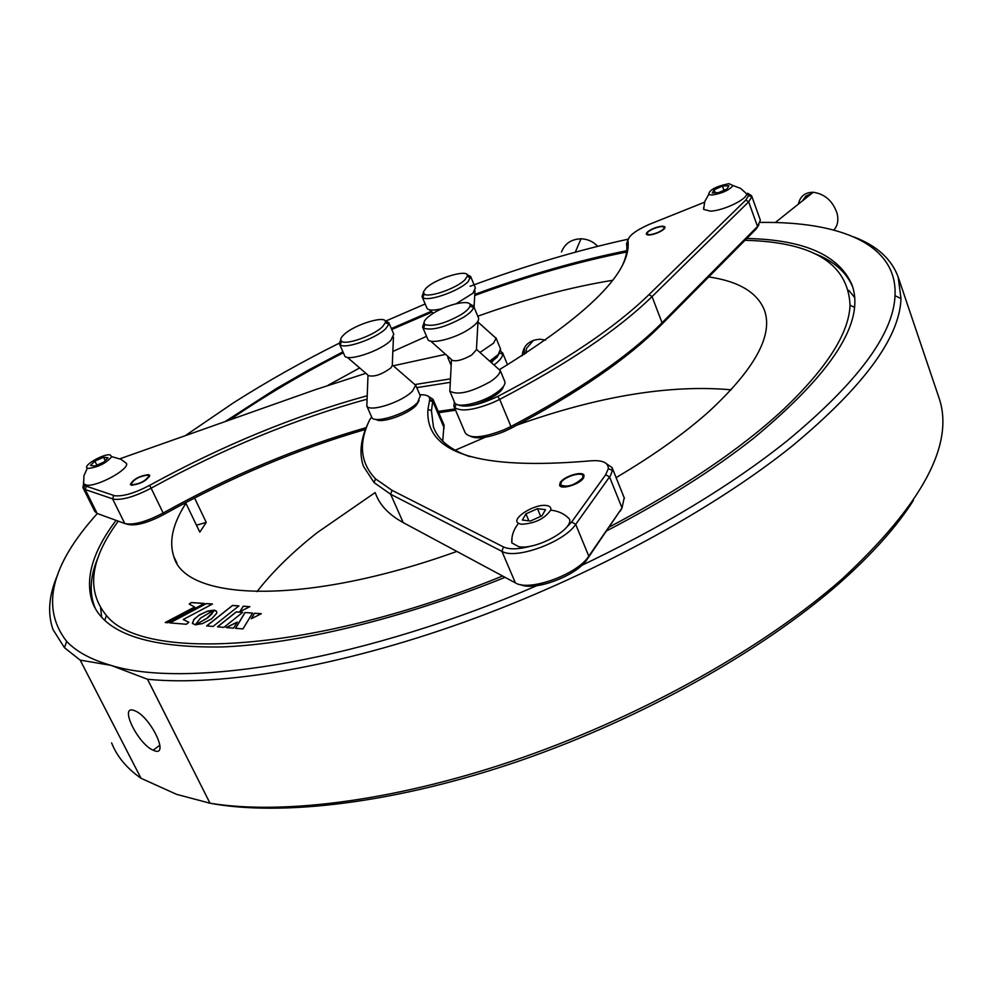 <?xml version="1.0" encoding="UTF-8"?>
<svg xmlns="http://www.w3.org/2000/svg" width="992" height="992" viewBox="0 0 992 992"><rect width="100%" height="100%" fill="white"/><g stroke="black" fill="none" stroke-linecap="round" stroke-linejoin="round"><path stroke-width="1.49" d="M133.833 710.396C118.941 705.014 137.876 743.876 153.103 750.188L154.392 750.708C169.545 756.809 150.982 717.65 135.433 711.028L133.833 710.396M854.025 237.014C876.841 245.669 891.56 259.036 898.194 277.103L900.984 298.567C899.707 337.59 863.66 386.57 792.856 445.495C713.248 509.652 589.521 577.059 464.182 622.12C338.805 667.058 221.154 686.687 147.523 679.26L110.856 665.322L80.191 660.139L64.48 647.726L53.072 629.697C47.269 613.316 48.831 594.927 57.772 574.492M111.612 742.909C116.92 756.474 126.728 768.267 141.025 778.286L176.638 794.369L210.006 803.21C284.468 815.461 401.016 800.085 523.615 757.156C646.164 714.079 765.824 646.139 841.935 579.167C923.019 503.849 955.259 443.089 938.668 396.874L898.194 277.103M141.025 778.286L80.191 660.139M913.359 500.489C896.718 526.702 872.166 554.193 839.691 582.986C763.282 650.293 642.605 718.382 519.771 760.79C396.887 803.036 281.12 816.9 208.655 802.987M576.476 567.895C660.883 527.967 731.166 485.559 787.35 440.659C857.572 382.528 893.457 334.205 895.02 295.69C897.661 244.317 840.385 221.352 760.306 222.419M628.159 239.171C576.637 250.492 523.95 266.203 470.109 286.291M425.184 303.974L386.148 320.875M339.252 343.17C301.99 361.782 266.774 381.635 233.604 402.727L185.244 435.686M97.315 513.534C50.741 565.217 40.536 607.848 66.687 641.402C76.384 651.67 91.115 659.643 110.856 665.322C188.381 689.775 367.908 659.916 542.822 583.06M342.934 351.813L309.07 369.743L276.47 388.467L225.01 421.625M116.064 520.354C92.665 551.366 84.742 578.559 92.268 601.921C103.726 632.946 146.928 647.962 221.886 646.958C296.707 644.118 401.289 619.169 505.089 577.344M606.769 530.794C664.218 500.985 713.124 470.171 753.498 438.34C832.375 373.042 865.222 321.941 852.041 285.014C839.12 255.167 804.041 239.655 746.802 238.489M100.651 608.121L101.692 617.198M626.758 250.703C577.617 260.648 526.95 275.206 474.771 294.376M431.185 311.352L391.356 328.563M854.484 297.327L848.792 290.334M147.523 679.26L210.006 803.21M609.386 526.975C682.719 488.312 740.801 449.066 783.655 409.225C826.782 368.069 848.916 333.399 850.057 305.214C848.011 263.562 812.994 241.924 744.992 240.312M626.609 252.018C577.542 261.838 526.913 276.346 474.709 295.504M432.041 312.108L391.766 329.518M343.356 352.792C302.238 373.711 264.318 396.118 229.598 420.013M813.242 253.059C833.069 260.45 846.201 271.696 852.612 286.812M182.553 504.271L185.926 503.291C172.744 523.664 168.727 541.483 173.873 556.76C185.864 601.512 306.02 605.74 456.878 551.428M185.926 503.291L199.801 532.121L206.249 522.412L194.544 497.984M375.15 492.565L317.192 532.642C292.541 552.073 272.478 571.739 256.99 591.654M616.094 477.611C653.418 455.539 684.418 433.467 709.106 411.407C754.788 369.036 773.264 335.383 764.522 310.446C757.466 292.491 738.866 281.319 708.734 276.929M206.249 522.412L196.466 525.214M731.191 389.806C669.922 384.375 598.635 396.093 517.328 424.973M485.348 437.212L455.142 450.244M545.575 340.12L540.119 339.239C529.244 339.983 523.255 345.489 522.152 355.744M612.746 280.277C570.04 287.258 525.041 299.249 477.772 316.225M426.535 336.338L392.844 351.466M359.662 367.945L328.03 385.293M118.284 521.172C90.036 559.401 86.081 590.848 106.442 615.499C143.096 662.185 313.757 652.934 502.609 576.005M95.319 608.443C88.834 593.117 89.987 575.596 98.766 555.867M252.551 613.068L244.999 612.51L235.501 628.308L242.966 628.916L252.551 613.068M252.501 613.143L244.999 612.51M245.049 612.597L235.6 628.308M242.618 612.411L236.282 611.952L217.595 626.832M242.718 612.349L236.245 611.866L217.471 626.82L223.919 627.353L242.718 612.349M204.216 603.508L191.282 602.603L189.336 604.116M194.618 607.017L165.416 622.517M189.249 604.066L194.668 606.992L165.242 622.505L167.896 622.728L204.352 603.446L191.233 602.528L189.249 604.066M214.718 610.241L206.596 618.549L195.337 624.836L202.492 623.571L211.631 618.847L216.715 613.279L216.616 611.32L214.718 610.241M183.222 619.516L212.449 604.016L206.274 603.582L169.781 622.889L186.36 624.253L188.864 622.282L183.222 619.516M249.872 606.645L243.238 606.186L239.804 611.729L249.872 606.645M254.411 613.205L251.298 618.735L261.318 613.713L254.411 613.205M233.529 628.147L237.299 622.046L226.164 627.539L233.529 628.147M200.545 618.078L213.863 610.167L207.861 611.047L199.764 614.693L194.209 619.058L192.361 623.224L195.213 624.861L200.545 618.078M213.032 626.448L238.923 605.876L232.512 605.43L206.634 625.927L213.032 626.448M216.653 611.394L213.999 610.216L211.792 613.974L207.737 617.793L195.536 624.848M249.724 606.72L243.276 606.261L239.94 611.655M238.836 605.951L232.55 605.517L206.77 625.94M261.169 613.775L254.448 613.292L251.422 618.673M237.212 622.195L226.35 627.552M188.815 622.331L183.322 619.566M212.313 604.078L206.311 603.657L169.954 622.902M213.689 610.229L206.758 611.506L198.71 615.462L193.651 619.826L192.56 623.658M478.429 317.824L478.541 318.072C479.198 320.937 475.862 324.744 468.534 329.505C453.666 339.202 428.78 344.931 427.688 339.028L422.704 327.286M469.464 303.8L473.544 306.007L473.556 307.594C472.738 310.335 469.377 313.571 463.475 317.328C445.594 327.149 432.289 330.782 423.522 328.216L422.58 327.013L423.981 322.809M460.883 314.774C466.203 311.401 469.228 308.487 469.985 306.032C472.552 298.84 448.186 303.701 433.392 313.187C425.308 318.395 422.493 322.202 424.948 324.595C432.834 326.864 444.813 323.59 460.883 314.774M500.104 370.438L476.681 349.531L471.671 355.049C462.074 360.319 455.34 361.944 451.459 359.935L449.847 391.158C457.61 395.486 471.088 392.324 490.284 381.684C496.942 377.233 500.216 373.488 500.104 370.438L496.794 367.486M449.711 390.898L454.572 402.343C455.898 408.766 480.674 403.508 495.244 393.588C502.423 388.728 505.622 384.735 504.841 381.622L504.73 381.337M503.415 386.458C502.87 389.162 499.956 392.274 494.673 395.808C479.198 404.649 467.356 407.724 459.147 405.021M450.046 387.364L449.847 391.158M802.268 201.016L805.95 195.994L811.692 193.502M833.838 230.057C837.583 225.903 838.686 220.422 837.161 213.627C832.945 201.128 824.984 193.998 813.254 192.262C805.082 192.287 800.122 196.242 798.386 204.116M597.668 246.314C593.154 241.527 587.599 239.022 581.002 238.799C571.355 239.159 564.857 243.548 561.497 251.968M533.547 340.244L526.529 348.353L525.822 353.4M524.16 354.466L524.545 347.411M704.531 202.232L649.227 224.39C635.413 230.578 628.32 236.059 627.961 240.808C631.718 271.535 589 314.414 499.794 369.433M622.344 265.596C626.2 257.312 627.601 250.034 626.547 243.772L627.973 239.841M454.038 406.571L465.186 432.81C469.811 438.972 482.682 437.993 503.812 429.871L510.967 426.498C578.1 391.059 628.457 356.488 662.048 322.76L757.516 226.449L760.368 220.224L751.601 195.759L751.725 196.949L748.662 201.847L652.054 296.596C618.041 329.79 567.25 364.052 499.695 399.392L492.491 402.777C473.655 410.192 461.094 411.816 454.795 407.625L453.852 406.162L454.386 401.921M758.917 224.862L756.226 228.966L660.771 325.364C627.44 358.868 577.518 393.167 511.004 428.296L504.395 431.421C488.944 437.608 477.784 439.295 470.89 436.505M657.845 232.736C651.533 235.166 647.689 235.637 646.313 234.162C646.214 232.562 648.607 230.677 653.455 228.482C659.754 226.064 663.598 225.593 665 227.069C665.099 228.656 662.718 230.541 657.845 232.736M747.72 193.254L751.601 195.759M456.332 404.203C464.082 408.282 477.884 405.703 497.736 396.453C564.758 361.435 615.189 327.484 649.004 294.612L745.823 200.037L748.662 195.511L746.43 193.589C748.439 198.66 723.453 210.837 710.371 211.135L703.626 209.374L703.613 207.626M653.641 228.668C659.556 226.412 663.078 226.002 664.218 227.466C664.169 228.916 661.986 230.615 657.659 232.55C652.029 234.732 648.532 235.191 647.144 233.938C646.908 232.488 649.078 230.739 653.641 228.668M565.167 528.786L571.677 521.966L605.69 474.709L608.332 468.646C608.294 462.272 601.859 459.718 589.037 460.97C478.392 470.282 424.7 453.071 427.961 409.312L429.722 399.503C429.809 396.093 426.523 394.518 419.839 394.779M604.488 462.346L612.101 467.629L612.411 470.431L610.564 475.49L575.695 524.359C564.237 542.178 515.567 559.922 501.915 551.341L390.65 494.252L374.083 482.596L363.394 466.215C359.03 453.332 360.642 438.948 368.206 423.063M442.73 441.142L444.007 424.985M427.874 396.044L432.996 399.268L431.458 410.75L433.405 426.808C437.856 439.667 449.959 449.599 469.712 456.618M560.17 482.633C563.679 476.334 582.949 470.493 584.028 475.428L583.494 477.946C580.109 484.27 560.616 490.172 559.6 485.224L560.17 482.633M375.509 493.371C379.626 504.978 388.864 514.724 403.223 522.61L515.394 582.874C529.17 591.889 577.58 574.331 588.802 556.165L622.009 507.941L624.204 497.823M622.195 507.668L587.103 559.352C577.046 575.571 534.589 591.629 520.478 584.598M371.628 416.962L369.594 420.013C358.36 443.337 360.344 462.954 375.534 478.851L392.014 490.333L503.44 546.927C509.652 549.766 519.2 549.394 532.084 545.823M582.49 478.156C574.442 485.361 567.188 487.63 560.728 484.989L561.162 482.422C564.448 476.532 582.564 471.225 583.036 476.048L582.49 478.156M84.072 484.232L86.279 486.192L114.65 495.74C123.02 496.645 134.714 493.16 149.705 485.311C222.096 445.582 294.612 415.722 367.226 395.734M367.09 399.156C295.12 418.946 223.274 448.558 151.565 487.952C135.346 496.459 122.71 500.216 113.646 499.212L85.238 489.54L82.906 487.58L83.638 483.699M500.65 350.66L502.733 354.293C502.398 357.269 499.484 360.84 494.004 364.994M148.527 474.622L149.73 475.391C146.729 480.698 140.653 483.972 131.502 485.237L130.349 484.468C133.325 479.173 139.388 475.9 148.527 474.622M83.154 488.089L94.786 511.413L97.154 513.472L124.781 523.528C133.486 525.388 146.432 521.792 163.63 512.765C230.553 475.54 298.084 447.169 366.197 427.639M365.49 429.424C297.637 449.078 230.429 477.437 163.878 514.476C148.006 522.809 136.04 526.132 127.968 524.408L126.108 523.9M455.576 410.204L438.737 412.697M438.191 411.407L455.055 408.964M450.306 382.342L416.764 387.636M415.412 384.474L450.48 378.845M491.387 362.663L499.311 353.313M445.619 354.33L393.278 365.788M365.899 373.314L315.58 389.608L120.292 458.651M132.234 484.778L131.217 484.17C133.709 479.347 139.24 476.321 147.808 475.069L148.924 475.875C145.96 480.736 140.393 483.699 132.234 484.778M475.342 287.854L472.973 293.21L456.246 303.688M466.897 274.536L470.654 276.495L468.162 281.579C459.47 290.991 427.614 302.163 422.84 297.526L422.009 296.472L423.361 292.652M464.988 279.707L467.257 276.371C470.32 268.051 435.674 278.157 425.903 288.362L423.472 291.76L424.204 294.066C428.519 298.208 457.151 288.151 464.988 279.707M479.954 352.458L493.607 343.145L496.037 338.26L493.16 335.693M489.701 361.162L498.306 354.528L500.489 348.824M499.236 353.425L497.066 357.256L490.916 362.241M447.789 357.504L448.111 356.537M441.775 308.76C433.095 310.769 428.135 310.521 426.882 308.004L422.108 296.707M393.762 334.155L390.922 340.293C380.63 351.218 345.588 362.564 344.509 355.396L339.5 344.026M384.921 320.689L388.839 322.722L388.864 324.186L385.851 328.513C376.452 338.309 345.129 349.482 340.244 344.832L339.363 343.728L340.69 339.76M382.627 326.591L385.355 322.71C388.442 314.166 354.293 324.223 343.716 334.874C340.628 337.85 339.921 339.983 341.583 341.285C346.01 345.427 374.145 335.383 382.627 326.591M415.611 385.218L392.497 365.106L390.972 367.846C381.598 374.666 373.934 377.22 367.995 375.522L366.829 406.013C369.706 412.722 403.087 401.71 412.709 390.811L415.611 385.218L412.486 382.503M366.718 405.827L371.603 416.913C372.98 424.7 407.762 413.751 417.669 402.33L420.286 395.808M419.083 400.656L416.491 405.071C408.456 414.296 380.878 424.006 375.993 419.368M512.021 537.49L511.81 542.922L518.828 546.716C535.916 550.039 573.314 529.666 569.569 519.213C564.832 514.03 558.546 511.004 550.709 510.124C551.403 507.532 549.94 505.994 546.344 505.498C534.452 503.552 510.161 519.039 518.506 523.342L521.42 524.26C534.837 523.528 544.596 518.816 550.709 510.124M525.946 513.856L537.466 508.685L545.501 509.64L542.004 515.815L530.385 521.036L522.362 520.031L525.946 513.856L528.885 520.85M540.69 516.41L537.466 508.685M83.452 482.211L83.613 483.662L86.316 485.088C96.447 487.258 129.196 469.576 126.53 463.462L120.974 459.296L111.724 456.642L110.038 454.844C103.28 453.642 82.348 465.818 87.333 468.1L88.437 468.422C98.568 467.071 106.33 463.14 111.724 456.642M94.848 461.069L103.577 457.25L108.041 457.771L103.738 462.16L94.934 466.017L90.495 465.459L94.848 461.069L96.869 465.174M105.239 460.623L103.577 457.25M728.959 183.656C715.827 186.384 709.057 190.005 708.672 194.519L712.157 195.027C722.25 193.353 729.207 190.191 733.001 185.541L728.959 183.656M714.153 189.732L722.436 186.099L728.897 185.678L727.062 188.926L718.716 192.584L712.268 192.969L714.153 189.732L715.269 192.795M723.962 190.278L722.436 186.099M628.172 248.012L626.547 243.772L627.961 240.808M497.736 396.453L499.695 399.392L510.967 426.498L511.004 428.296M649.004 294.612L652.054 296.596L662.048 322.76L660.771 325.364M745.823 200.037L748.662 201.847L757.516 226.449L756.226 228.966M444.255 428.11L433.02 401.884L429.561 400.396M571.677 521.966L575.695 524.359L588.802 556.165L587.103 559.352M620.335 511.078L622.009 507.941L609.572 477.003L605.69 474.709M403.223 522.61L390.65 494.252L392.014 490.333M515.394 582.874L501.915 551.341L503.44 546.927M163.878 514.476L149.705 485.311M124.781 523.528L112.629 498.939L113.696 495.479M97.154 513.472L85.238 489.54L86.279 486.192M159.898 745.203L153.103 750.188M895.02 295.69L900.984 298.567M66.687 641.402L64.48 647.726M850.057 305.214L854.286 307.222M173.873 556.76L176.911 562.972M106.442 615.499L104.743 620.31M478.541 318.072L473.544 306.007M469.985 306.032L473.556 307.594M476.47 348.911L478.02 321.024M504.841 381.622L499.956 369.818M451.248 359.315L430.677 341.112M424.948 324.595L423.522 328.216M775.298 222.53L813.254 192.262M575.273 252.191L581.002 238.799M456.208 404.128L454.795 407.625M748.662 195.511L751.725 196.949M664.218 227.466L664.739 228.185M647.144 233.938L647.23 234.856M608.332 468.646L612.411 470.431M444.193 425.407L432.996 399.268M624.414 498.331L612.101 467.629M431.458 410.75L427.961 409.312M429.722 399.503L433.194 400.929M375.534 478.851L374.083 482.596M560.728 484.989L560.902 486.502M583.036 476.048L583.904 477.152M507.532 364.82L502.56 352.755M499.571 352.954L502.733 354.293M84.754 485.336L83.588 488.61M131.217 484.17L131.403 485.212M148.924 475.875L149.544 476.582M475.428 288.064L470.654 276.495M467.257 276.371L470.667 277.872M474.064 307.272L474.982 290.631M477.97 322.04L496.037 338.26M500.588 349.06L495.913 337.726M451.174 365.502L447.9 357.752M433.318 313.236L429.474 309.814M424.204 294.066L422.84 297.526M393.874 334.428L388.839 322.722M385.355 322.71L388.864 324.186M392.299 364.535L393.452 337.094M420.41 396.106L415.487 384.648M367.796 374.964L347.336 357.318M341.583 341.285L340.244 344.832M518.506 523.342C513.633 529.43 511.388 535.965 511.81 542.922M87.333 468.1L83.96 475.676L83.613 483.662M708.672 194.519L704.729 201.612L703.626 209.374M746.43 193.601L740.578 188.381L733.001 185.541"/></g></svg>
